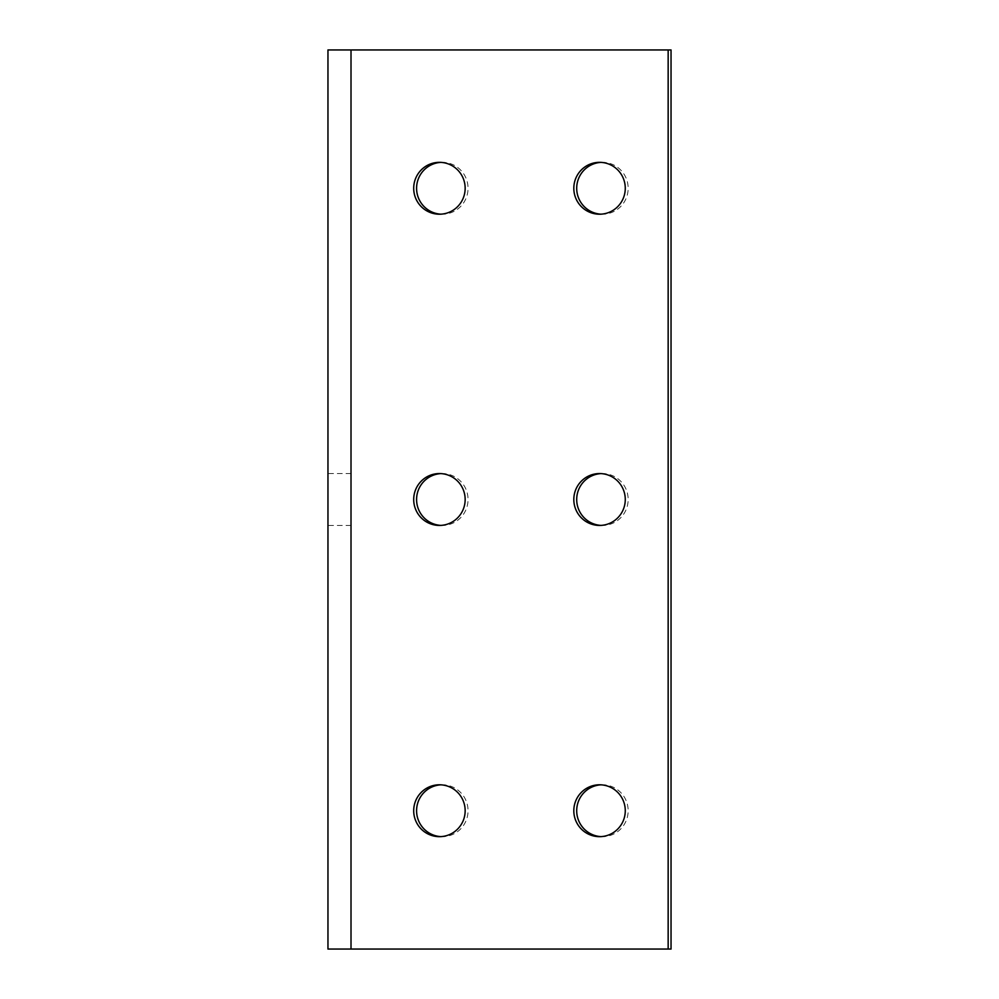 <?xml version="1.0" encoding="UTF-8"?>
<svg xmlns="http://www.w3.org/2000/svg" width="999" height="999" viewBox="0 0 999 999"><rect width="100%" height="100%" fill="white"/><g stroke="black" fill="none" stroke-linecap="round" stroke-linejoin="round"><path stroke-width="0.75" stroke-dasharray="5 3.75" d="M671.041 49.95L327.959 49.95L327.959 949.05L671.041 949.05M327.959 499.5L327.959 473.563L327.959 499.5M600.986 214.173A25.937 25.737 -90 0 0 628.159 188.274A25.937 25.737 -90 0 0 600.986 162.375M600.986 525.399A25.937 25.737 -90 0 0 628.159 499.5A25.937 25.737 -90 0 0 600.986 473.601M600.986 836.625A25.937 25.737 -90 0 0 628.159 810.726A25.937 25.737 -90 0 0 600.986 784.827M440.871 214.173A25.937 25.737 -90 0 0 468.044 188.274A25.937 25.737 -90 0 0 440.871 162.375M440.871 525.399A25.937 25.737 -90 0 0 468.044 499.5A25.937 25.737 -90 0 0 440.871 473.601M440.871 836.625A25.937 25.737 -90 0 0 468.044 810.726A25.937 25.737 -90 0 0 440.871 784.827M351.011 949.05L351.011 49.95M351.011 499.5L351.011 473.563L351.011 499.5M602.422 214.211L599.537 214.211M602.422 162.338L599.537 162.338M602.422 525.437L599.537 525.437M602.422 473.563L599.537 473.563M602.422 836.663L599.537 836.663M602.422 784.789L599.537 784.789M442.32 214.211L439.435 214.211M442.32 162.338L439.435 162.338M442.32 525.437L439.435 525.437M442.32 473.563L439.435 473.563M442.32 836.663L439.435 836.663M442.32 784.789L439.435 784.789M351.011 473.563L327.959 473.563M351.011 525.437L327.959 525.437"/><path stroke-width="1.5" d="M668.156 49.95L671.041 49.95L671.041 949.05L327.959 949.05L327.959 49.95L668.156 49.95L668.156 949.05M600.986 162.375A25.937 25.737 -90 0 0 576.698 188.274A25.937 25.737 -90 0 0 600.986 214.173M600.986 473.601A25.937 25.737 -90 0 0 576.698 499.5A25.937 25.737 -90 0 0 600.986 525.399M600.986 784.827A25.937 25.737 -90 0 0 576.698 810.726A25.937 25.737 -90 0 0 600.986 836.625M440.871 162.375A25.937 25.737 -90 0 0 416.583 188.274A25.937 25.737 -90 0 0 440.871 214.173M440.871 473.601A25.937 25.737 -90 0 0 416.583 499.5A25.937 25.737 -90 0 0 440.871 525.399M440.871 784.827A25.937 25.737 -90 0 0 416.583 810.726A25.937 25.737 -90 0 0 440.871 836.625M599.537 214.211A25.937 25.737 -90 0 0 625.274 188.274A25.937 25.737 -90 0 0 599.537 162.338A25.937 25.737 -90 0 0 573.813 188.274A25.937 25.737 -90 0 0 599.537 214.211M599.537 525.437A25.937 25.737 -90 0 0 625.274 499.5A25.937 25.737 -90 0 0 599.537 473.563A25.937 25.737 -90 0 0 573.813 499.5A25.937 25.737 -90 0 0 599.537 525.437M599.537 836.663A25.937 25.737 -90 0 0 625.274 810.726A25.937 25.737 -90 0 0 599.537 784.789A25.937 25.737 -90 0 0 573.813 810.726A25.937 25.737 -90 0 0 599.537 836.663M439.435 214.211A25.937 25.737 -90 0 0 465.159 188.274A25.937 25.737 -90 0 0 439.435 162.338A25.937 25.737 -90 0 0 413.698 188.274A25.937 25.737 -90 0 0 439.435 214.211M439.435 525.437A25.937 25.737 -90 0 0 465.159 499.5A25.937 25.737 -90 0 0 439.435 473.563A25.937 25.737 -90 0 0 413.698 499.5A25.937 25.737 -90 0 0 439.435 525.437M439.435 836.663A25.937 25.737 -90 0 0 465.159 810.726A25.937 25.737 -90 0 0 439.435 784.789A25.937 25.737 -90 0 0 413.698 810.726A25.937 25.737 -90 0 0 439.435 836.663M351.011 949.05L351.011 49.95"/></g></svg>
